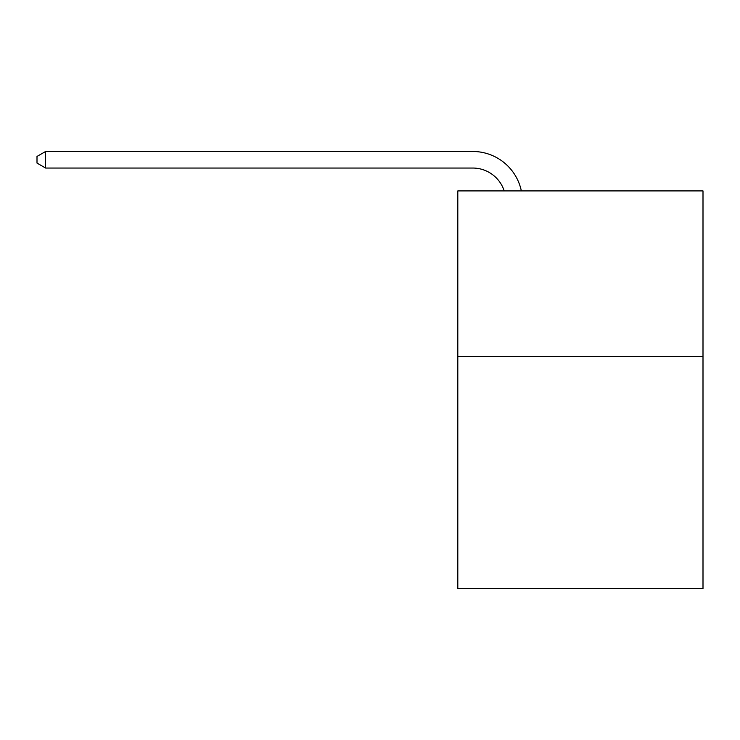 <?xml version="1.0" encoding="UTF-8"?>
<svg xmlns="http://www.w3.org/2000/svg" width="740" height="740" viewBox="0 0 740 740"><rect width="100%" height="100%" fill="white"/><g stroke="black" fill="none" stroke-linecap="round" stroke-linejoin="round"><path stroke-width="1.11" d="M703 356.578L703 588.522L457.81 588.522L457.81 190.911L703 190.911L703 356.578L457.81 356.578M504.218 190.911A33.134 33.134 -37.4 0 0 472.712 168.045L45.612 168.045L37 163.078L37 156.445L45.612 151.478L472.712 151.478A49.7 49.7 142.6 0 1 521.349 190.911M45.612 151.478L45.612 168.045"/></g></svg>
